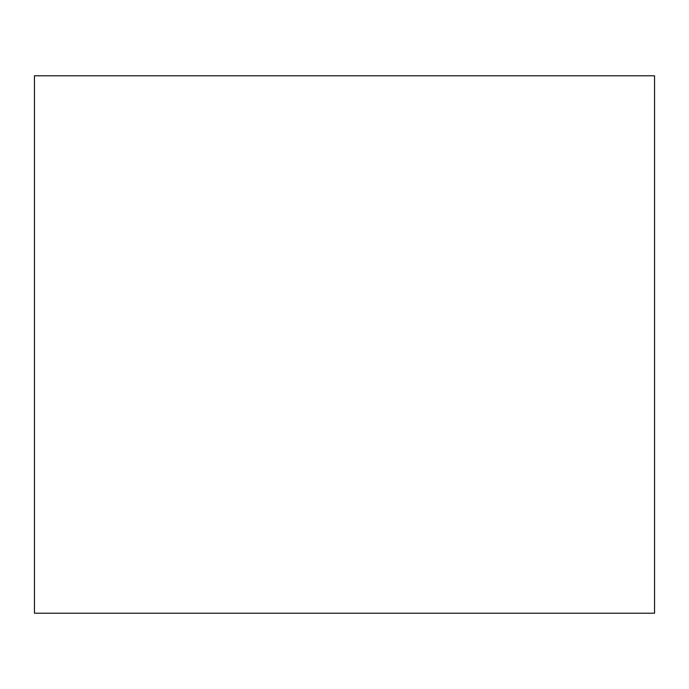 <?xml version="1.0" encoding="UTF-8"?>
<svg xmlns="http://www.w3.org/2000/svg" width="689" height="689" viewBox="0 0 689 689"><rect width="100%" height="100%" fill="white"/><g stroke="black" fill="none" stroke-linecap="round" stroke-linejoin="round"><path stroke-width="1.03" d="M654.55 613.21L34.45 613.21L34.45 75.79L654.55 75.79L654.55 613.21"/></g></svg>
